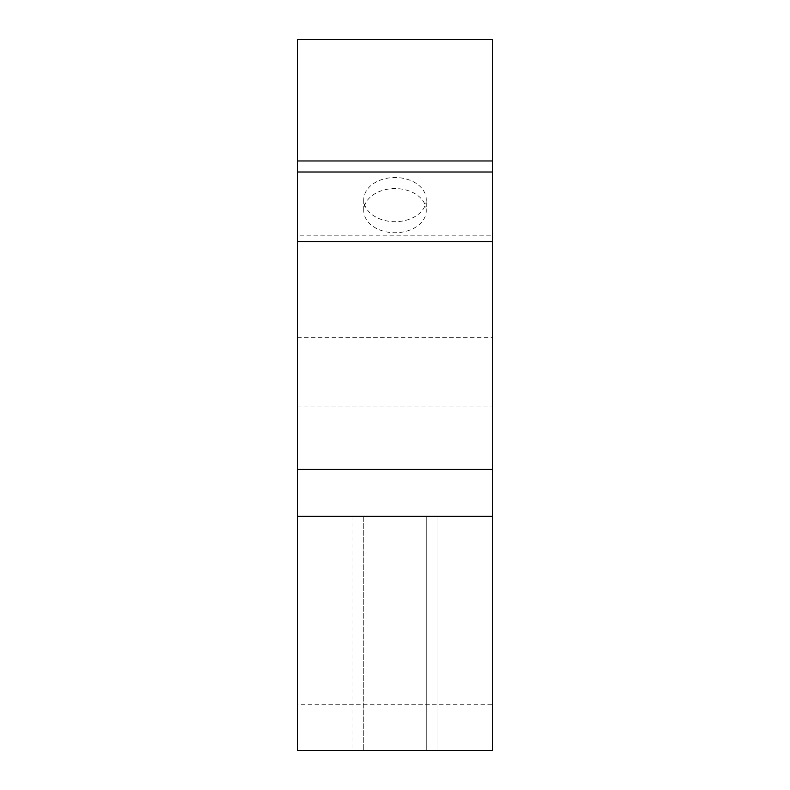 <?xml version="1.0" encoding="UTF-8"?>
<svg xmlns="http://www.w3.org/2000/svg" width="790" height="790" viewBox="0 0 790 790"><rect width="100%" height="100%" fill="white"/><g stroke="black" fill="none" stroke-linecap="round" stroke-linejoin="round"><path stroke-width="0.59" stroke-dasharray="3.95 2.96" d="M297.405 516.265L492.595 516.265M492.595 704.759L492.595 750.5L297.405 750.5L297.405 704.759L492.595 704.759L492.595 39.5M297.405 39.5L297.405 704.759M297.405 337.636L492.595 337.636M297.405 172.003L297.405 406.959L297.405 172.003M437.946 516.265L352.054 516.265L437.946 516.265L437.946 750.5L352.054 750.5L437.946 750.5L352.054 750.5L437.946 750.5L352.054 750.5L437.946 750.5L352.054 750.5L437.946 750.5L352.054 750.5L437.946 750.5L352.054 750.5L437.946 750.5L352.054 750.5L437.946 750.5L437.946 516.265L352.054 516.265L437.946 516.265L352.054 516.265L437.946 516.265L437.946 750.5L437.946 516.265L352.054 516.265L437.946 516.265L352.054 516.265L437.946 516.265L437.946 750.5L437.946 516.265L352.054 516.265L437.946 516.265L352.054 516.265L437.946 516.265L437.946 750.5M426.235 516.265L426.235 750.5L363.765 750.5L426.235 750.5L363.765 750.5L426.235 750.5L363.765 750.5L426.235 750.5L363.765 750.5L426.235 750.5L363.765 750.5L426.235 750.5L363.765 750.5L426.235 750.5L426.235 516.265L363.765 516.265L426.235 516.265L363.765 516.265L426.235 516.265L426.235 750.5L426.235 516.265L363.765 516.265L426.235 516.265L363.765 516.265L426.235 516.265L426.235 750.5L426.235 516.265L363.765 516.265L426.235 516.265M426.235 210.654A31.235 22.081 180 0 0 395 188.563A31.235 22.081 180 0 0 363.765 210.654A31.235 22.081 180 0 0 395 232.734A31.235 22.081 180 0 0 426.235 210.654L426.235 199.603A31.235 22.081 0 0 1 395 221.694A31.235 22.081 0 0 1 363.765 199.603A31.235 22.081 0 0 1 395 177.523A31.235 22.081 0 0 1 426.235 199.603M492.595 235.183L492.595 406.959L492.595 235.183L297.405 235.183M297.405 406.959L492.595 406.959L297.405 406.959M352.054 516.265L352.054 750.5M363.765 516.265L363.765 750.5L363.765 516.265M363.765 199.603L363.765 210.654"/><path stroke-width="1.19" d="M297.405 469.418L297.405 516.265L492.595 516.265L492.595 469.418L297.405 469.418L297.405 241.552L492.595 241.552L492.595 469.418M492.595 516.265L492.595 750.5L297.405 750.5L297.405 516.265M297.405 241.552L297.405 39.5L492.595 39.5L492.595 172.003L297.405 172.003M297.405 160.963L492.595 160.963M492.595 172.003L492.595 241.552"/></g></svg>
